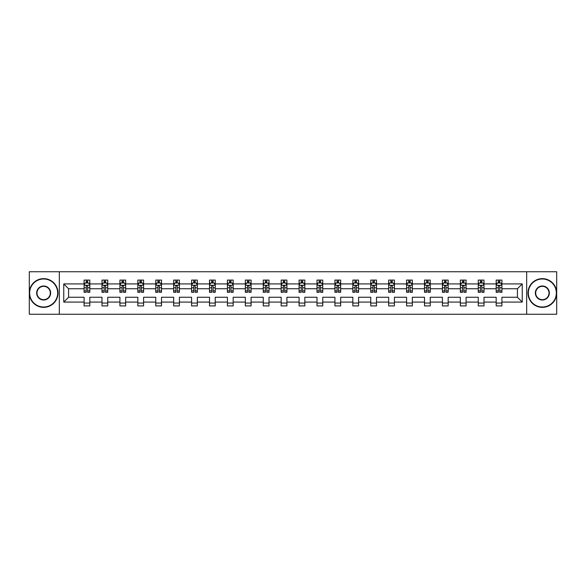 <?xml version="1.0" encoding="UTF-8"?>
<svg xmlns="http://www.w3.org/2000/svg" width="586" height="586" viewBox="0 0 586 586"><rect width="100%" height="100%" fill="white"/><g stroke="black" fill="none" stroke-linecap="round" stroke-linejoin="round"><path stroke-width="0.88" d="M526.668 271.75L29.3 271.75L29.3 314.25L556.7 314.25L556.7 271.75L526.668 271.75L526.668 314.25M501.916 302.076L501.916 297.249L517.423 297.249L522.243 302.076L501.916 302.076L501.916 305.921L496.174 305.921L496.174 302.076L483.999 302.076L483.999 305.921L478.257 305.921L478.257 302.076L466.082 302.076L466.082 305.921L460.34 305.921L460.34 302.076L448.165 302.076L448.165 305.921L442.423 305.921L442.423 302.076L430.249 302.076L430.249 305.921L424.506 305.921L424.506 302.076L412.332 302.076L412.332 305.921L406.589 305.921L406.589 302.076L394.415 302.076L394.415 305.921L388.672 305.921L388.672 302.076L376.498 302.076L376.498 305.921L370.755 305.921L370.755 302.076L358.581 302.076L358.581 305.921L352.838 305.921L352.838 302.076L340.664 302.076L340.664 305.921L334.921 305.921L334.921 302.076L322.747 302.076L322.747 305.921L317.004 305.921L317.004 302.076L304.83 302.076L304.83 305.921L299.087 305.921L299.087 302.076L286.913 302.076L286.913 305.921L281.17 305.921L281.17 302.076L268.996 302.076L268.996 305.921L263.253 305.921L263.253 302.076L251.079 302.076L251.079 305.921L245.336 305.921L245.336 302.076L233.162 302.076L233.162 305.921L227.419 305.921L227.419 302.076L215.245 302.076L215.245 305.921L209.502 305.921L209.502 302.076L197.328 302.076L197.328 305.921L191.585 305.921L191.585 302.076L179.411 302.076L179.411 305.921L173.668 305.921L173.668 302.076L161.494 302.076L161.494 305.921L155.751 305.921L155.751 302.076L143.577 302.076L143.577 305.921L137.835 305.921L137.835 302.076L125.66 302.076L125.66 305.921L119.918 305.921L119.918 302.076L107.743 302.076L107.743 305.921L102.001 305.921L102.001 302.076L89.826 302.076L89.826 305.921L84.084 305.921L84.084 302.076L63.757 302.076L63.757 283.924L84.084 283.924L84.084 280.079L89.826 280.079L89.826 283.924L102.001 283.924L102.001 280.079L107.743 280.079L107.743 283.924L119.918 283.924L119.918 280.079L125.66 280.079L125.66 283.924L137.835 283.924L137.835 280.079L143.577 280.079L143.577 283.924L155.751 283.924L155.751 280.079L161.494 280.079L161.494 283.924L173.668 283.924L173.668 280.079L179.411 280.079L179.411 283.924L191.585 283.924L191.585 280.079L197.328 280.079L197.328 283.924L209.502 283.924L209.502 280.079L215.245 280.079L215.245 283.924L227.419 283.924L227.419 280.079L233.162 280.079L233.162 283.924L245.336 283.924L245.336 280.079L251.079 280.079L251.079 283.924L263.253 283.924L263.253 280.079L268.996 280.079L268.996 283.924L281.17 283.924L281.17 280.079L286.913 280.079L286.913 283.924L299.087 283.924L299.087 280.079L304.83 280.079L304.83 283.924L317.004 283.924L317.004 280.079L322.747 280.079L322.747 283.924L334.921 283.924L334.921 280.079L340.664 280.079L340.664 283.924L352.838 283.924L352.838 280.079L358.581 280.079L358.581 283.924L370.755 283.924L370.755 280.079L376.498 280.079L376.498 283.924L388.672 283.924L388.672 280.079L394.415 280.079L394.415 283.924L406.589 283.924L406.589 280.079L412.332 280.079L412.332 283.924L424.506 283.924L424.506 280.079L430.249 280.079L430.249 283.924L442.423 283.924L442.423 280.079L448.165 280.079L448.165 283.924L460.34 283.924L460.34 280.079L466.082 280.079L466.082 283.924L478.257 283.924L478.257 280.079L483.999 280.079L483.999 283.924L496.174 283.924L496.174 280.079L501.916 280.079L501.916 283.924L522.243 283.924L522.243 302.076M59.333 314.25L59.333 271.75M496.174 283.924L496.174 288.752L483.999 288.752L483.999 283.924M483.999 302.076L483.999 297.249L496.174 297.249L496.174 302.076M478.257 283.924L478.257 288.752L466.082 288.752L466.082 283.924M466.082 302.076L466.082 297.249L478.257 297.249L478.257 302.076M460.34 283.924L460.34 288.752L448.165 288.752L448.165 283.924M448.165 302.076L448.165 297.249L460.34 297.249L460.34 302.076M442.423 283.924L442.423 288.752L430.249 288.752L430.249 283.924M430.249 302.076L430.249 297.249L442.423 297.249L442.423 302.076M424.506 283.924L424.506 288.752L412.332 288.752L412.332 283.924M412.332 302.076L412.332 297.249L424.506 297.249L424.506 302.076M406.589 283.924L406.589 288.752L394.415 288.752L394.415 283.924M394.415 302.076L394.415 297.249L406.589 297.249L406.589 302.076M388.672 283.924L388.672 288.752L376.498 288.752L376.498 283.924M376.498 302.076L376.498 297.249L388.672 297.249L388.672 302.076M370.755 283.924L370.755 288.752L358.581 288.752L358.581 283.924M358.581 302.076L358.581 297.249L370.755 297.249L370.755 302.076M352.838 283.924L352.838 288.752L340.664 288.752L340.664 283.924M340.664 302.076L340.664 297.249L352.838 297.249L352.838 302.076M334.921 283.924L334.921 288.752L322.747 288.752L322.747 283.924M322.747 302.076L322.747 297.249L334.921 297.249L334.921 302.076M317.004 283.924L317.004 288.752L304.83 288.752L304.83 283.924M304.83 302.076L304.83 297.249L317.004 297.249L317.004 302.076M299.087 283.924L299.087 288.752L286.913 288.752L286.913 283.924M286.913 302.076L286.913 297.249L299.087 297.249L299.087 302.076M281.17 283.924L281.17 288.752L268.996 288.752L268.996 283.924M268.996 302.076L268.996 297.249L281.17 297.249L281.17 302.076M263.253 283.924L263.253 288.752L251.079 288.752L251.079 283.924M251.079 302.076L251.079 297.249L263.253 297.249L263.253 302.076M245.336 283.924L245.336 288.752L233.162 288.752L233.162 283.924M233.162 302.076L233.162 297.249L245.336 297.249L245.336 302.076M227.419 283.924L227.419 288.752L215.245 288.752L215.245 283.924M215.245 302.076L215.245 297.249L227.419 297.249L227.419 302.076M209.502 283.924L209.502 288.752L197.328 288.752L197.328 283.924M197.328 302.076L197.328 297.249L209.502 297.249L209.502 302.076M191.585 283.924L191.585 288.752L179.411 288.752L179.411 283.924M179.411 302.076L179.411 297.249L191.585 297.249L191.585 302.076M173.668 283.924L173.668 288.752L161.494 288.752L161.494 283.924M161.494 302.076L161.494 297.249L173.668 297.249L173.668 302.076M155.751 283.924L155.751 288.752L143.577 288.752L143.577 283.924M143.577 302.076L143.577 297.249L155.751 297.249L155.751 302.076M137.835 283.924L137.835 288.752L125.66 288.752L125.66 283.924M125.66 302.076L125.66 297.249L137.835 297.249L137.835 302.076M119.918 283.924L119.918 288.752L107.743 288.752L107.743 283.924M107.743 302.076L107.743 297.249L119.918 297.249L119.918 302.076M102.001 283.924L102.001 288.752L89.826 288.752L89.826 283.924M89.826 302.076L89.826 297.249L102.001 297.249L102.001 302.076M84.084 283.924L84.084 288.752L68.577 288.752L68.577 297.249L84.084 297.249L84.084 302.076M63.757 283.924L68.577 288.752M517.423 297.249L517.423 288.752L501.916 288.752L501.916 283.924M498.356 282.95L499.733 282.95M480.439 282.95L481.817 282.95M462.522 282.95L463.9 282.95M444.606 282.95L445.983 282.95M426.689 282.95L428.066 282.95M408.772 282.95L410.149 282.95M390.855 282.95L392.232 282.95M372.938 282.95L374.315 282.95M355.021 282.95L356.398 282.95M337.104 282.95L338.481 282.95M319.187 282.95L320.564 282.95M301.27 282.95L302.647 282.95M283.353 282.95L284.73 282.95M265.436 282.95L266.813 282.95M247.519 282.95L248.896 282.95M229.602 282.95L230.979 282.95M211.685 282.95L213.062 282.95M193.768 282.95L195.145 282.95M175.851 282.95L177.228 282.95M157.934 282.95L159.311 282.95M140.017 282.95L141.394 282.95M122.1 282.95L123.478 282.95M104.183 282.95L105.561 282.95M86.267 282.95L87.644 282.95M84.084 303.05L89.826 303.05M102.001 303.05L107.743 303.05M119.918 303.05L125.66 303.05M137.835 303.05L143.577 303.05M155.751 303.05L161.494 303.05M173.668 303.05L179.411 303.05M191.585 303.05L197.328 303.05M209.502 303.05L215.245 303.05M227.419 303.05L233.162 303.05M245.336 303.05L251.079 303.05M263.253 303.05L268.996 303.05M281.17 303.05L286.913 303.05M299.087 303.05L304.83 303.05M317.004 303.05L322.747 303.05M334.921 303.05L340.664 303.05M352.838 303.05L358.581 303.05M370.755 303.05L376.498 303.05M388.672 303.05L394.415 303.05M406.589 303.05L412.332 303.05M424.506 303.05L430.249 303.05M442.423 303.05L448.165 303.05M460.34 303.05L466.082 303.05M478.257 303.05L483.999 303.05M496.174 303.05L501.916 303.05M68.577 297.249L63.757 302.076M522.243 283.924L517.423 288.752M87.644 281.573L86.267 281.573M85.16 283.148L84.084 283.148L84.084 280.079L86.267 280.079L86.267 283.009M84.084 290.868L84.084 292.311L86.267 292.311L86.267 290.868L84.084 290.868L84.084 288.752M89.826 288.752L89.826 292.311L87.644 292.311L87.644 286.166C87.189 285.279 86.728 285.279 86.267 286.166L86.267 290.868M88.75 283.148L89.826 283.148L89.826 280.079L87.644 280.079L87.644 283.009M89.826 285.301L88.676 283.009L85.234 283.009L84.084 285.301M43.657 278.987A14.013 14.013 0 0 0 29.644 293A14.013 14.013 0 0 0 43.657 307.013A14.013 14.013 0 0 0 57.67 293A14.013 14.013 0 0 0 43.657 278.987M43.657 307.357A14.357 14.357 0 0 1 29.3 293A14.357 14.357 0 0 1 43.657 278.643A14.357 14.357 0 0 1 58.014 293A14.357 14.357 0 0 1 43.657 307.357M43.657 285.997A7.003 7.003 0 0 1 50.66 293A7.003 7.003 0 0 1 43.657 300.003A7.003 7.003 0 0 1 36.647 293A7.003 7.003 0 0 1 43.657 285.997M43.657 299.658A6.658 6.658 0 0 0 50.315 293A6.658 6.658 0 0 0 43.657 286.342A6.658 6.658 0 0 0 36.999 293A6.658 6.658 0 0 0 43.657 299.658M542.343 278.987A14.013 14.013 0 0 0 528.33 293A14.013 14.013 0 0 0 542.343 307.013A14.013 14.013 0 0 0 556.356 293A14.013 14.013 0 0 0 542.343 278.987M542.343 307.357A14.357 14.357 0 0 1 527.986 293A14.357 14.357 0 0 1 542.343 278.643A14.357 14.357 0 0 1 556.7 293A14.357 14.357 0 0 1 542.343 307.357M542.343 285.997A7.003 7.003 0 0 1 549.353 293A7.003 7.003 0 0 1 542.343 300.003A7.003 7.003 0 0 1 535.34 293A7.003 7.003 0 0 1 542.343 285.997M542.343 299.658A6.658 6.658 0 0 0 549.001 293A6.658 6.658 0 0 0 542.343 286.342A6.658 6.658 0 0 0 535.685 293A6.658 6.658 0 0 0 542.343 299.658M105.561 281.573L104.183 281.573M103.077 283.148L102.001 283.148L102.001 280.079L104.183 280.079L104.183 283.009M102.001 290.868L102.001 292.311L104.183 292.311L104.183 290.868L102.001 290.868L102.001 288.752M107.743 288.752L107.743 292.311L105.561 292.311L105.561 286.166C105.106 285.279 104.645 285.279 104.183 286.166L104.183 290.868M106.667 283.148L107.743 283.148L107.743 280.079L105.561 280.079L105.561 283.009M107.743 285.301L106.593 283.009L103.151 283.009L102.001 285.301M123.478 281.573L122.1 281.573M120.994 283.148L119.918 283.148L119.918 280.079L122.1 280.079L122.1 283.009M119.918 290.868L119.918 292.311L122.1 292.311L122.1 290.868L119.918 290.868L119.918 288.752M125.66 288.752L125.66 292.311L123.478 292.311L123.478 286.166C123.023 285.279 122.562 285.279 122.1 286.166L122.1 290.868M124.584 283.148L125.66 283.148L125.66 280.079L123.478 280.079L123.478 283.009M125.66 285.301L124.51 283.009L121.068 283.009L119.918 285.301M141.394 281.573L140.017 281.573M138.911 283.148L137.835 283.148L137.835 280.079L140.017 280.079L140.017 283.009M137.835 290.868L137.835 292.311L140.017 292.311L140.017 290.868L137.835 290.868L137.835 288.752M143.577 288.752L143.577 292.311L141.394 292.311L141.394 286.166C140.94 285.279 140.479 285.279 140.017 286.166L140.017 290.868M142.501 283.148L143.577 283.148L143.577 280.079L141.394 280.079L141.394 283.009M143.577 285.301L142.427 283.009L138.985 283.009L137.835 285.301M159.311 281.573L157.934 281.573M156.828 283.148L155.751 283.148L155.751 280.079L157.934 280.079L157.934 283.009M155.751 290.868L155.751 292.311L157.934 292.311L157.934 290.868L155.751 290.868L155.751 288.752M161.494 288.752L161.494 292.311L159.311 292.311L159.311 286.166C158.85 285.279 158.396 285.279 157.934 286.166L157.934 290.868M160.418 283.148L161.494 283.148L161.494 280.079L159.311 280.079L159.311 283.009M161.494 285.301L160.344 283.009L156.901 283.009L155.751 285.301M177.228 281.573L175.851 281.573M174.745 283.148L173.668 283.148L173.668 280.079L175.851 280.079L175.851 283.009M173.668 290.868L173.668 292.311L175.851 292.311L175.851 290.868L173.668 290.868L173.668 288.752M179.411 288.752L179.411 292.311L177.228 292.311L177.228 286.166C176.767 285.279 176.313 285.279 175.851 286.166L175.851 290.868M178.334 283.148L179.411 283.148L179.411 280.079L177.228 280.079L177.228 283.009M179.411 285.301L178.261 283.009L174.818 283.009L173.668 285.301M195.145 281.573L193.768 281.573M192.662 283.148L191.585 283.148L191.585 280.079L193.768 280.079L193.768 283.009M191.585 290.868L191.585 292.311L193.768 292.311L193.768 290.868L191.585 290.868L191.585 288.752M197.328 288.752L197.328 292.311L195.145 292.311L195.145 286.166C194.684 285.279 194.23 285.279 193.768 286.166L193.768 290.868M196.251 283.148L197.328 283.148L197.328 280.079L195.145 280.079L195.145 283.009M197.328 285.301L196.178 283.009L192.735 283.009L191.585 285.301M213.062 281.573L211.685 281.573M210.579 283.148L209.502 283.148L209.502 280.079L211.685 280.079L211.685 283.009M209.502 290.868L209.502 292.311L211.685 292.311L211.685 290.868L209.502 290.868L209.502 288.752M215.245 288.752L215.245 292.311L213.062 292.311L213.062 286.166C212.601 285.279 212.147 285.279 211.685 286.166L211.685 290.868M214.168 283.148L215.245 283.148L215.245 280.079L213.062 280.079L213.062 283.009M215.245 285.301L214.095 283.009L210.652 283.009L209.502 285.301M230.979 281.573L229.602 281.573M228.496 283.148L227.419 283.148L227.419 280.079L229.602 280.079L229.602 283.009M227.419 290.868L227.419 292.311L229.602 292.311L229.602 290.868L227.419 290.868L227.419 288.752M233.162 288.752L233.162 292.311L230.979 292.311L230.979 286.166C230.518 285.279 230.064 285.279 229.602 286.166L229.602 290.868M232.085 283.148L233.162 283.148L233.162 280.079L230.979 280.079L230.979 283.009M233.162 285.301L232.012 283.009L228.569 283.009L227.419 285.301M248.896 281.573L247.519 281.573M246.413 283.148L245.336 283.148L245.336 280.079L247.519 280.079L247.519 283.009M245.336 290.868L245.336 292.311L247.519 292.311L247.519 290.868L245.336 290.868L245.336 288.752M251.079 288.752L251.079 292.311L248.896 292.311L248.896 286.166C248.435 285.279 247.981 285.279 247.519 286.166L247.519 290.868M250.002 283.148L251.079 283.148L251.079 280.079L248.896 280.079L248.896 283.009M251.079 285.301L249.929 283.009L246.486 283.009L245.336 285.301M266.813 281.573L265.436 281.573M264.33 283.148L263.253 283.148L263.253 280.079L265.436 280.079L265.436 283.009M263.253 290.868L263.253 292.311L265.436 292.311L265.436 290.868L263.253 290.868L263.253 288.752M268.996 288.752L268.996 292.311L266.813 292.311L266.813 286.166C266.352 285.279 265.898 285.279 265.436 286.166L265.436 290.868M267.919 283.148L268.996 283.148L268.996 280.079L266.813 280.079L266.813 283.009M268.996 285.301L267.846 283.009L264.403 283.009L263.253 285.301M284.73 281.573L283.353 281.573M282.247 283.148L281.17 283.148L281.17 280.079L283.353 280.079L283.353 283.009M281.17 290.868L281.17 292.311L283.353 292.311L283.353 290.868L281.17 290.868L281.17 288.752M286.913 288.752L286.913 292.311L284.73 292.311L284.73 286.166C284.269 285.279 283.814 285.279 283.353 286.166L283.353 290.868M285.836 283.148L286.913 283.148L286.913 280.079L284.73 280.079L284.73 283.009M286.913 285.301L285.763 283.009L282.32 283.009L281.17 285.301M302.647 281.573L301.27 281.573M300.164 283.148L299.087 283.148L299.087 280.079L301.27 280.079L301.27 283.009M299.087 290.868L299.087 292.311L301.27 292.311L301.27 290.868L299.087 290.868L299.087 288.752M304.83 288.752L304.83 292.311L302.647 292.311L302.647 286.166C302.186 285.279 301.731 285.279 301.27 286.166L301.27 290.868M303.753 283.148L304.83 283.148L304.83 280.079L302.647 280.079L302.647 283.009M304.83 285.301L303.68 283.009L300.237 283.009L299.087 285.301M320.564 281.573L319.187 281.573M318.081 283.148L317.004 283.148L317.004 280.079L319.187 280.079L319.187 283.009M317.004 290.868L317.004 292.311L319.187 292.311L319.187 290.868L317.004 290.868L317.004 288.752M322.747 288.752L322.747 292.311L320.564 292.311L320.564 286.166C320.103 285.279 319.648 285.279 319.187 286.166L319.187 290.868M321.67 283.148L322.747 283.148L322.747 280.079L320.564 280.079L320.564 283.009M322.747 285.301L321.597 283.009L318.154 283.009L317.004 285.301M338.481 281.573L337.104 281.573M335.998 283.148L334.921 283.148L334.921 280.079L337.104 280.079L337.104 283.009M334.921 290.868L334.921 292.311L337.104 292.311L337.104 290.868L334.921 290.868L334.921 288.752M340.664 288.752L340.664 292.311L338.481 292.311L338.481 286.166C338.019 285.279 337.565 285.279 337.104 286.166L337.104 290.868M339.587 283.148L340.664 283.148L340.664 280.079L338.481 280.079L338.481 283.009M340.664 285.301L339.514 283.009L336.071 283.009L334.921 285.301M356.398 281.573L355.021 281.573M353.915 283.148L352.838 283.148L352.838 280.079L355.021 280.079L355.021 283.009M352.838 290.868L352.838 292.311L355.021 292.311L355.021 290.868L352.838 290.868L352.838 288.752M358.581 288.752L358.581 292.311L356.398 292.311L356.398 286.166C355.936 285.279 355.482 285.279 355.021 286.166L355.021 290.868M357.504 283.148L358.581 283.148L358.581 280.079L356.398 280.079L356.398 283.009M358.581 285.301L357.431 283.009L353.988 283.009L352.838 285.301M374.315 281.573L372.938 281.573M371.832 283.148L370.755 283.148L370.755 280.079L372.938 280.079L372.938 283.009M370.755 290.868L370.755 292.311L372.938 292.311L372.938 290.868L370.755 290.868L370.755 288.752M376.498 288.752L376.498 292.311L374.315 292.311L374.315 286.166C373.853 285.279 373.399 285.279 372.938 286.166L372.938 290.868M375.421 283.148L376.498 283.148L376.498 280.079L374.315 280.079L374.315 283.009M376.498 285.301L375.348 283.009L371.905 283.009L370.755 285.301M392.232 281.573L390.855 281.573M389.749 283.148L388.672 283.148L388.672 280.079L390.855 280.079L390.855 283.009M388.672 290.868L388.672 292.311L390.855 292.311L390.855 290.868L388.672 290.868L388.672 288.752M394.415 288.752L394.415 292.311L392.232 292.311L392.232 286.166C391.77 285.279 391.316 285.279 390.855 286.166L390.855 290.868M393.338 283.148L394.415 283.148L394.415 280.079L392.232 280.079L392.232 283.009M394.415 285.301L393.265 283.009L389.822 283.009L388.672 285.301M410.149 281.573L408.772 281.573M407.666 283.148L406.589 283.148L406.589 280.079L408.772 280.079L408.772 283.009M406.589 290.868L406.589 292.311L408.772 292.311L408.772 290.868L406.589 290.868L406.589 288.752M412.332 288.752L412.332 292.311L410.149 292.311L410.149 286.166C409.687 285.279 409.233 285.279 408.772 286.166L408.772 290.868M411.255 283.148L412.332 283.148L412.332 280.079L410.149 280.079L410.149 283.009M412.332 285.301L411.182 283.009L407.739 283.009L406.589 285.301M428.066 281.573L426.689 281.573M425.583 283.148L424.506 283.148L424.506 280.079L426.689 280.079L426.689 283.009M424.506 290.868L424.506 292.311L426.689 292.311L426.689 290.868L424.506 290.868L424.506 288.752M430.249 288.752L430.249 292.311L428.066 292.311L428.066 286.166C427.604 285.279 427.15 285.279 426.689 286.166L426.689 290.868M429.172 283.148L430.249 283.148L430.249 280.079L428.066 280.079L428.066 283.009M430.249 285.301L429.099 283.009L425.656 283.009L424.506 285.301M445.983 281.573L444.606 281.573M443.499 283.148L442.423 283.148L442.423 280.079L444.606 280.079L444.606 283.009M442.423 290.868L442.423 292.311L444.606 292.311L444.606 290.868L442.423 290.868L442.423 288.752M448.165 288.752L448.165 292.311L445.983 292.311L445.983 286.166C445.521 285.279 445.067 285.279 444.606 286.166L444.606 290.868M447.089 283.148L448.165 283.148L448.165 280.079L445.983 280.079L445.983 283.009M448.165 285.301L447.015 283.009L443.573 283.009L442.423 285.301M463.9 281.573L462.522 281.573M461.416 283.148L460.34 283.148L460.34 280.079L462.522 280.079L462.522 283.009M460.34 290.868L460.34 292.311L462.522 292.311L462.522 290.868L460.34 290.868L460.34 288.752M466.082 288.752L466.082 292.311L463.9 292.311L463.9 286.166C463.438 285.279 462.984 285.279 462.522 286.166L462.522 290.868M465.006 283.148L466.082 283.148L466.082 280.079L463.9 280.079L463.9 283.009M466.082 285.301L464.932 283.009L461.49 283.009L460.34 285.301M481.817 281.573L480.439 281.573M479.333 283.148L478.257 283.148L478.257 280.079L480.439 280.079L480.439 283.009M478.257 290.868L478.257 292.311L480.439 292.311L480.439 290.868L478.257 290.868L478.257 288.752M483.999 288.752L483.999 292.311L481.817 292.311L481.817 286.166C481.355 285.279 480.901 285.279 480.439 286.166L480.439 290.868M482.923 283.148L483.999 283.148L483.999 280.079L481.817 280.079L481.817 283.009M483.999 285.301L482.849 283.009L479.407 283.009L478.257 285.301M499.733 281.573L498.356 281.573M497.25 283.148L496.174 283.148L496.174 280.079L498.356 280.079L498.356 283.009M496.174 290.868L496.174 292.311L498.356 292.311L498.356 290.868L496.174 290.868L496.174 288.752M501.916 288.752L501.916 292.311L499.733 292.311L499.733 286.166C499.272 285.279 498.818 285.279 498.356 286.166L498.356 290.868M500.84 283.148L501.916 283.148L501.916 280.079L499.733 280.079L499.733 283.009M501.916 285.301L500.766 283.009L497.324 283.009L496.174 285.301M89.797 285.25L84.113 285.25M89.826 290.868L87.644 290.868M86.267 287.792L84.084 287.792M89.826 287.792L87.644 287.792M87.644 282.305L86.267 282.305M107.714 285.25L102.03 285.25M107.743 290.868L105.561 290.868M104.183 287.792L102.001 287.792M107.743 287.792L105.561 287.792M105.561 282.305L104.183 282.305M125.631 285.25L119.947 285.25M125.66 290.868L123.478 290.868M122.1 287.792L119.918 287.792M125.66 287.792L123.478 287.792M123.478 282.305L122.1 282.305M143.548 285.25L137.864 285.25M143.577 290.868L141.394 290.868M140.017 287.792L137.835 287.792M143.577 287.792L141.394 287.792M141.394 282.305L140.017 282.305M161.465 285.25L155.781 285.25M161.494 290.868L159.311 290.868M157.934 287.792L155.751 287.792M161.494 287.792L159.311 287.792M159.311 282.305L157.934 282.305M179.382 285.25L173.698 285.25M179.411 290.868L177.228 290.868M175.851 287.792L173.668 287.792M179.411 287.792L177.228 287.792M177.228 282.305L175.851 282.305M197.299 285.25L191.615 285.25M197.328 290.868L195.145 290.868M193.768 287.792L191.585 287.792M197.328 287.792L195.145 287.792M195.145 282.305L193.768 282.305M215.216 285.25L209.532 285.25M215.245 290.868L213.062 290.868M211.685 287.792L209.502 287.792M215.245 287.792L213.062 287.792M213.062 282.305L211.685 282.305M233.133 285.25L227.449 285.25M233.162 290.868L230.979 290.868M229.602 287.792L227.419 287.792M233.162 287.792L230.979 287.792M230.979 282.305L229.602 282.305M251.05 285.25L245.366 285.25M251.079 290.868L248.896 290.868M247.519 287.792L245.336 287.792M251.079 287.792L248.896 287.792M248.896 282.305L247.519 282.305M268.967 285.25L263.282 285.25M268.996 290.868L266.813 290.868M265.436 287.792L263.253 287.792M268.996 287.792L266.813 287.792M266.813 282.305L265.436 282.305M286.884 285.25L281.199 285.25M286.913 290.868L284.73 290.868M283.353 287.792L281.17 287.792M286.913 287.792L284.73 287.792M284.73 282.305L283.353 282.305M304.801 285.25L299.116 285.25M304.83 290.868L302.647 290.868M301.27 287.792L299.087 287.792M304.83 287.792L302.647 287.792M302.647 282.305L301.27 282.305M322.718 285.25L317.033 285.25M322.747 290.868L320.564 290.868M319.187 287.792L317.004 287.792M322.747 287.792L320.564 287.792M320.564 282.305L319.187 282.305M340.634 285.25L334.95 285.25M340.664 290.868L338.481 290.868M337.104 287.792L334.921 287.792M340.664 287.792L338.481 287.792M338.481 282.305L337.104 282.305M358.551 285.25L352.867 285.25M358.581 290.868L356.398 290.868M355.021 287.792L352.838 287.792M358.581 287.792L356.398 287.792M356.398 282.305L355.021 282.305M376.468 285.25L370.784 285.25M376.498 290.868L374.315 290.868M372.938 287.792L370.755 287.792M376.498 287.792L374.315 287.792M374.315 282.305L372.938 282.305M394.385 285.25L388.701 285.25M394.415 290.868L392.232 290.868M390.855 287.792L388.672 287.792M394.415 287.792L392.232 287.792M392.232 282.305L390.855 282.305M412.302 285.25L406.618 285.25M412.332 290.868L410.149 290.868M408.772 287.792L406.589 287.792M412.332 287.792L410.149 287.792M410.149 282.305L408.772 282.305M430.219 285.25L424.535 285.25M430.249 290.868L428.066 290.868M426.689 287.792L424.506 287.792M430.249 287.792L428.066 287.792M428.066 282.305L426.689 282.305M448.136 285.25L442.452 285.25M448.165 290.868L445.983 290.868M444.606 287.792L442.423 287.792M448.165 287.792L445.983 287.792M445.983 282.305L444.606 282.305M466.053 285.25L460.369 285.25M466.082 290.868L463.9 290.868M462.522 287.792L460.34 287.792M466.082 287.792L463.9 287.792M463.9 282.305L462.522 282.305M483.97 285.25L478.286 285.25M483.999 290.868L481.817 290.868M480.439 287.792L478.257 287.792M483.999 287.792L481.817 287.792M481.817 282.305L480.439 282.305M501.887 285.25L496.203 285.25M501.916 290.868L499.733 290.868M498.356 287.792L496.174 287.792M501.916 287.792L499.733 287.792M499.733 282.305L498.356 282.305"/></g></svg>
